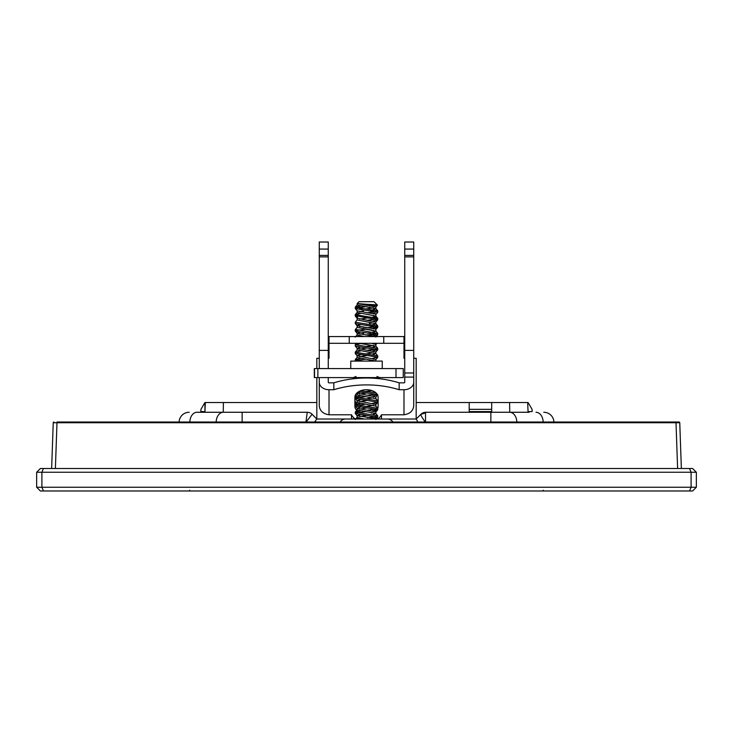 <?xml version="1.0" encoding="UTF-8"?>
<svg xmlns="http://www.w3.org/2000/svg" width="733" height="733" viewBox="0 0 733 733"><rect width="100%" height="100%" fill="white"/><g stroke="black" fill="none" stroke-linecap="round" stroke-linejoin="round"><path stroke-width="1.1" d="M365.391 334.954L375.571 334.193M364.356 336.557L357.127 334.954L357.127 333.222L360.471 332.177L357.182 333.341L355.294 331.087L377.742 334.734L375.818 337.088L377.706 334.834L372.529 335.925L375.333 336.557L357.182 333.341L355.294 331.087L355.258 329.694M359.491 334.083L363.66 333.451M373.418 332.086L375.827 331.078L365.593 329.209L356.834 330.336M371.823 330.052L357.127 327.431M363.11 327.147L367.407 327.715L376.166 326.588M372.538 328.43L374.563 328.824M375.342 329.062L357.182 325.846L355.294 323.592L355.258 322.19L377.742 325.956L375.818 323.583L357.127 319.954L357.127 318.232L366.637 320.119M372.043 330.592L373.509 330.336M366.5 325.58L367.416 325.461L366.5 325.58M373.72 324.902L372.538 324.746L374.334 324.407M375.397 324.096L375.818 323.583L377.129 325.553M369.991 322.3L369.221 322.19M367.636 321.979L366.5 321.833M375.827 322.099L377.706 319.845L373.088 321.036M373.674 321.136L374.462 321.301M372.529 324.746L375.873 323.702L375.873 321.979L365.217 319.936M369.331 323.473L371.796 323.125M363.742 318.452L367.187 317.994M373.482 317.077L374.563 316.848M375.461 316.574L375.818 316.088L357.127 312.46L357.127 310.792M369.844 314.778L366.5 314.329M356.705 309.097L355.294 308.602L357.173 310.856L367.407 312.725L376.166 311.598M375.223 313.055L372.529 313.44L374.517 313.825M375.342 314.063L366.5 312.606M372.905 315.456L373.509 315.346M359.491 311.598L363.513 310.984M374.041 309.949L372.538 309.757L374.352 309.408M375.287 309.143L375.818 308.593L366.262 306.806M372.272 308.062L373.5 307.842L372.813 307.723M370.018 307.31L369.285 307.209M367.49 306.962L357.127 304.965L357.512 303.572L375.873 306.98L375.873 308.694M372.529 305.936L375.855 305.441L373.079 306.037M373.656 306.147L374.581 306.339M371.173 308.226L369.817 308.419M369.386 308.474L366.445 308.868M377.431 305.175L375.827 307.109L377.431 305.175L376.615 305.359M360.233 334.221L361.177 333.799M366.5 323.858L365.593 323.968L366.5 323.858M359.573 324.847L358.41 325.086M357.576 325.351L357.182 325.846L355.294 323.592L377.742 327.239L377.742 325.938M359.5 326.588L360.068 326.698M357.622 317.829L357.127 318.241M363.027 319.643L363.87 319.753M358.135 313.028L357.127 312.46M355.468 329.383L377.742 333.433L375.827 331.078M374.013 334.44L370.641 334.871M375.534 326.707L372.868 327.101M375.369 317.655L377.257 318.104M372.318 319.68L369.102 320.046M360.48 313.504L355.258 314.695L377.706 318.342L377.742 319.744L355.597 315.694M376.276 310.343L377.568 310.737M374.361 311.892L370.596 312.386M357.979 306.348L355.624 306.898M359.674 308.3L362.725 308.675M377.706 312.35L375.818 314.604L377.742 312.249L355.294 308.602L355.258 307.191L377.742 310.957M358.657 307.539L362.459 307.045M357.612 316.775L355.762 316.344M356.687 324.087L355.377 323.665M357.475 331.747L355.917 331.389M355.258 330.959L355.789 330.61M373.262 311.14L370.321 310.774M375.717 320.458L377.367 320.046M374.645 318.837L373.812 318.708M370.458 318.287L368.259 318.049M374.875 328.109L377.742 327.239M373.015 326.093L370.247 325.754M376.185 335.366L377.202 335.1M374.728 333.836L372.969 333.588M370.403 333.268L368.369 333.057M333.827 389.727L333.827 382.837A74.968 48.186 0 0 1 366.5 378.017A74.968 48.186 0 0 1 399.173 382.837L403.984 382.837A0.751 0.577 180 0 0 404.735 382.26L404.735 242.018L413.733 242.018L413.733 382.26A9.749 7.467 0 0 1 403.984 389.727L399.173 389.727A74.968 48.186 180 0 0 366.5 384.907A74.968 48.186 180 0 0 333.827 389.727L329.016 389.727A9.749 7.467 0 0 1 319.267 382.26L319.267 377.587M357.832 411.332A11.618 7.467 0 0 1 354.882 406.357L354.882 397.194A11.618 7.467 0 0 1 366.5 389.727A11.618 7.467 0 0 1 378.118 397.194L378.118 406.357A11.618 7.467 0 0 1 377.715 408.308M354.882 399.467A11.618 7.467 180 0 0 357.209 403.947M358.694 404.992A11.618 7.467 180 0 0 360.526 405.871M375.571 404.13A11.618 7.467 180 0 0 377.028 402.619M377.742 401.345A11.618 7.467 180 0 0 378.118 399.467M376.377 410.288A11.618 7.467 0 0 1 375.039 411.415M372.731 412.661A11.618 7.467 0 0 1 371.274 413.165M366.418 413.824A11.618 7.467 0 0 1 359.591 412.358M355.368 419.019A15.622 10.042 180 0 1 351.51 414.786L329.016 414.786C323.106 413.87 319.863 410.911 319.267 405.917L319.267 382.26M333.827 382.837L329.016 382.837A0.751 0.577 180 0 1 328.265 382.26L328.265 377.587M377.632 419.019A15.622 10.042 180 0 0 381.49 414.786L403.984 414.786C409.894 413.87 413.137 410.911 413.733 405.917L413.733 382.26M413.733 249.073L404.735 249.073M413.733 255.414L404.735 255.414M413.733 256.88L404.735 256.88M413.733 350.392L404.735 350.392M399.173 389.727L399.173 382.837M319.267 368.589L319.267 350.392L328.265 350.392L328.265 368.589M319.267 350.392L319.267 256.88L328.265 256.88L328.265 350.392M319.267 256.88L319.267 255.414L328.265 255.414L328.265 256.88M319.267 255.414L319.267 249.073L328.265 249.073L328.265 255.414M319.267 249.073L319.267 242.018L328.265 242.018L328.265 249.073M368.296 377.587L314.31 377.587L314.31 368.589L403.251 368.589L403.251 377.587L368.296 377.587M350.759 368.589L350.759 361.094L382.241 361.094L382.241 368.589M366.5 407.832L355.294 406.055L355.258 404.653L377.706 408.299L377.742 409.701L366.5 407.832M356.834 405.303L365.593 404.176M360.471 403.462L355.258 404.653M360.471 418.461L351.51 419.019L351.51 414.786M360.471 410.956L355.258 412.148L377.706 415.794L377.742 417.205L355.294 413.549L355.258 412.148M356.834 412.798L365.593 411.671M360.471 395.967L355.258 397.158L377.706 400.804L377.742 402.206L355.258 398.45M356.834 397.808L365.593 396.681M360.37 390.854L375.772 392.696M377.229 394.336L358.364 391.871M368.332 378.036L364.2 377.587M360.471 358.483L355.258 359.674L362.239 361.094M355.294 361.076L355.258 359.674M356.834 360.324L365.593 359.197M360.471 350.988L355.258 352.179L377.742 355.945M372.52 358.419L377.742 357.228L355.258 353.462M360.471 343.493L355.258 344.675L377.706 348.322L377.742 349.733L355.294 346.086L355.258 344.693M360.471 335.989L356.834 336.557M357.182 319.835L355.258 322.19M360.471 313.504L355.294 314.594L357.182 312.34L355.294 314.594M360.471 306.009L355.258 307.191M356.834 307.851L365.593 306.724M376.166 416.546L367.407 417.673M376.166 409.051L367.407 410.178M376.166 394.061L367.407 395.188M375.149 377.587L377.742 378.567M376.166 349.082L367.416 350.209M376.157 319.093L367.416 320.22M363.504 304.103L364.466 304.846M372.529 309.757L375.873 308.712M359.491 319.093L367.407 317.966M372.52 317.252L375.873 316.207L375.873 314.484M372.52 332.241L375.873 331.206L375.873 329.474M372.52 347.24L375.827 346.077L359.417 343.301M359.491 349.082L367.407 347.955M372.529 354.735L375.818 353.572L357.127 349.916M359.491 356.577L367.416 355.45M375.827 361.067L357.127 357.438L357.127 355.716L375.873 359.482M366.757 378.017L367.407 377.935M359.491 394.061L367.407 392.934M375.873 398.67L357.127 394.922L357.127 393.2L375.873 396.947L375.873 398.605M359.491 401.556L367.416 400.429M375.873 404.442L375.873 406.164L357.127 402.417L357.127 400.694L375.873 404.469M359.491 409.051L367.407 407.924M372.529 414.704L375.818 413.54L357.127 409.884M359.491 416.546L367.416 415.419M364.347 419.019L357.127 417.407L357.127 415.684L378.118 419.019L354.882 419.019M360.471 407.145L357.182 408.308L375.873 411.937L375.873 413.659M373.509 405.303L365.593 406.43M373.509 397.808L365.593 398.935M371.897 390.579L365.593 391.44M373.509 360.324L368.314 361.094M360.471 347.167L357.182 348.34L375.873 351.968L375.873 353.691M373.509 352.83L365.593 353.957M371.787 343.301L375.873 344.473L375.873 346.196M373.509 345.335L365.593 346.452M373.509 307.851L365.593 308.978M366.5 413.815L365.593 413.925M360.471 414.64L357.127 415.684M360.471 399.65L357.127 400.694M360.471 392.155L357.127 393.2M358.3 377.587L357.246 378.384M360.471 354.671L357.127 355.716M360.471 324.682L357.127 325.727L357.127 327.449M369.148 305.441L375.855 305.441C380.647 305.065 374.215 304.653 366.5 304.277L357.512 303.572M357.127 303.572L359.005 301.694L373.995 301.694L377.422 305.12M372.538 418.387L377.742 417.205M372.529 410.892L377.742 409.701M372.52 403.397L377.742 402.206M372.529 395.902L377.568 394.922M372.529 350.924L377.742 349.733M372.52 343.42L373.5 343.301M372.52 328.43L377.706 327.339L375.818 329.593L377.706 327.339M375.818 322.099L377.742 319.725M469.202 409.335L469.202 411.589L491.696 411.589L491.696 409.335L469.202 409.335L469.202 402.527L528.081 402.527L532.066 409.335L532.14 411.589L528.035 411.589L527.705 402.527L528.044 412.267M316.821 402.527L205.295 402.527L204.965 411.589L200.86 411.589L200.934 409.335L204.919 402.527L204.956 412.267M469.202 412.331L469.202 411.589L491.696 411.589L491.696 412.331M491.696 402.527L491.696 409.335M416.179 402.527L469.202 402.527M509.609 402.527L509.747 412.267M223.391 402.527L223.253 412.267M392.915 422.016L392.448 421.383A6.744 6.744 0 0 0 387.317 419.019L345.683 419.019A6.744 6.744 0 0 0 340.268 421.741L340.075 422.016M383.744 343.301L329.016 343.301L329.016 336.557L383.744 336.557L383.744 343.301L403.984 343.301L403.984 336.557L403.984 358.29L404.735 358.29M314.677 422.016L316.793 419.019L346.865 419.019M316.821 377.587L316.821 419.019L312.047 414.246A6.744 6.744 0 0 0 307.274 412.267L305.881 422.391L312.047 414.246M189.847 422.016A10.125 7.156 -90 0 1 197.003 412.267L307.274 412.267M189.206 412.267A10.125 10.125 0 0 0 179.09 422.016M529.18 412.267L490.863 412.267L490.863 422.016M553.91 422.016A10.125 10.125 0 0 0 543.794 412.267A10.125 10.125 0 0 1 553.91 422.016M383.744 336.557L403.984 336.557M316.821 368.589L316.821 358.29L319.267 358.29M328.265 358.29L329.016 358.29L329.016 343.301M403.984 343.301L403.984 358.29M413.733 358.29L416.179 358.29L416.179 419.019L381.49 419.019L381.49 414.786M381.49 419.019L378.118 419.019M425.534 422.391L425.534 412.844L420.76 414.438C420.815 415.419 422.4 418.067 425.534 422.391M425.534 412.844L425.726 412.267A6.744 6.744 0 0 0 420.953 414.246L416.179 419.019L417.892 422.016M425.726 412.267L490.863 412.267M386.41 419.019L416.188 419.019M677.613 468.497L676.009 422.739L679.757 422.739L681.36 468.497L679.757 422.739L678.657 422.73M51.64 468.497L53.243 422.739L56.991 422.739L54.343 422.73M679.005 422.016A0.751 0.751 -90 0 1 679.757 422.739A0.751 0.751 0 0 0 679.005 422.016L676.009 422.016L679.005 422.016A0.751 0.751 0 0 1 679.757 422.739M56.991 422.739L56.991 422.016L676.009 422.016L676.009 422.739L56.991 422.739L55.387 468.497M53.995 422.016A0.751 0.751 90 0 0 53.243 422.739M542.667 490.982L543.419 490.249L542.667 490.982L537.152 490.982M198.579 490.982L193.43 490.982M190.333 490.982L189.581 490.249L190.333 490.982M36.65 487.234L40.397 490.982L43.449 490.982L41.9 487.234L36.65 487.234L36.65 472.244L41.9 472.244L43.449 468.497L692.603 468.497L696.35 472.244L696.35 487.234L692.603 490.982L43.449 490.982M696.35 487.234L41.9 487.234L41.9 472.244L691.1 472.244L689.551 468.497M36.65 472.244L40.397 468.497L43.449 468.497M689.551 490.982L691.1 487.234L691.1 472.244L696.35 472.244M329.016 414.786L329.016 389.727M403.984 389.727L403.984 414.786M413.733 372.987L404.735 372.987M404.735 377.092L413.733 377.092M317.875 377.587L317.875 368.589M314.521 368.589L314.521 377.587M396.003 377.587L396.003 368.589M242.137 422.016L242.137 412.267M223.318 412.267A10.125 7.156 90 0 0 216.171 422.016M535.997 412.267A10.125 7.156 90 0 1 543.153 422.016M516.829 422.016A10.125 7.156 -90 0 0 509.682 412.267M349.256 343.301L349.256 336.557M676.009 422.016L676.009 422.739M375.818 308.584L377.706 310.847L375.818 308.593M375.818 316.088L377.706 318.342L375.818 316.088M375.818 331.078L377.706 333.332M357.182 334.825L355.294 337.079L357.173 334.825M355.294 307.1L357.182 304.836L355.294 307.09M355.258 315.996L355.258 314.695M377.742 310.939L377.742 312.231M377.742 333.433L377.742 334.715M355.294 308.602L357.182 310.856M355.294 316.097L357.182 318.351L355.294 316.097M356.027 376.487L353.379 377.587M314.31 377.587L314.31 368.589M376.973 376.487L379.621 377.587M355.258 398.459L355.258 397.158M355.258 353.48L355.258 352.179M355.294 419.542L357.182 417.288M377.706 415.794L375.818 413.54M355.294 412.047L357.173 409.793M377.706 408.299L375.818 406.045M355.294 404.552L357.182 402.298M377.706 400.804L375.818 398.55M355.294 397.057L357.173 394.803M377.706 378.31L377.101 377.587M355.294 359.573L357.182 357.319M377.706 355.826L375.818 353.572M355.294 352.078L357.173 349.824M377.706 348.322L375.827 346.077M355.294 344.583L356.366 343.301M355.294 329.584L357.182 327.33M375.873 361.094L375.873 359.463M357.127 409.912L357.127 408.189M357.127 349.943L357.127 348.221M377.742 357.228L377.742 355.926M377.706 417.297L375.827 419.551M357.182 415.803L355.294 413.549M375.818 412.056L377.706 409.802M357.182 408.308L355.294 406.055M375.827 404.561L377.706 402.307M357.182 400.814L355.294 398.56M375.818 397.066L377.706 394.812M357.182 378.32L356.568 377.587M375.818 359.582L377.706 357.328M357.182 355.835L355.294 353.581M375.818 352.087L377.706 349.833M357.182 348.34L355.294 346.086M375.873 344.528L376.899 343.301M198.084 490.982L195.83 490.982"/></g></svg>
